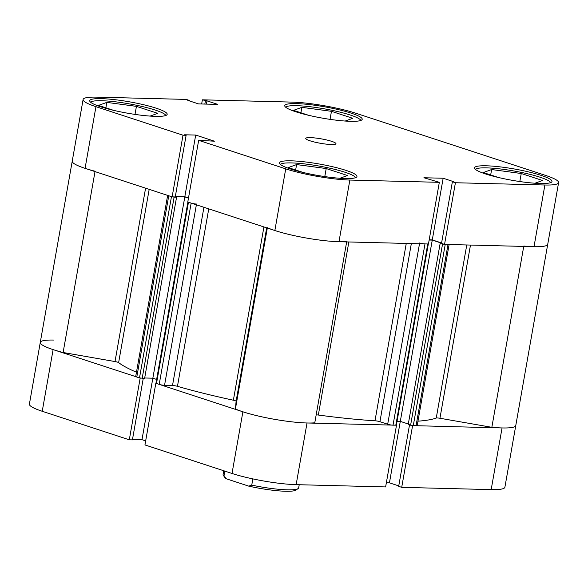 <?xml version="1.0" encoding="UTF-8"?>
<svg xmlns="http://www.w3.org/2000/svg" width="588" height="588" viewBox="0 0 588 588"><rect width="100%" height="100%" fill="white"/><g stroke="black" fill="none" stroke-linecap="round" stroke-linejoin="round"><path stroke-width="0.88" d="M396.496 425.264L385.618 486.93L296.146 484.652A46.04 6.747 -170 0 1 232.017 473.465L144.949 444.94L155.827 383.266L242.888 411.798A46.04 6.747 10 0 0 307.024 422.985L396.312 425.197M140.172 378.135L129.294 439.809L42.233 411.277A46.04 6.747 -170 0 1 29.4 404.11L40.271 342.444A46.04 6.747 10 0 0 53.111 349.61L140.356 378.143M412.401 425.609L502.056 427.946A46.04 6.747 10 0 0 515.764 425.572A46.04 6.747 -170 0 1 502.056 427.946A46.04 6.747 -170 0 1 491.84 427.314L523.732 246.416M53.986 340.07A46.04 6.747 10 0 0 40.271 342.444L83.106 99.504A46.04 6.747 10 0 0 95.947 106.678L183.008 135.203L172.13 196.87L85.069 168.344A46.04 6.747 -170 0 1 72.236 161.178A46.04 6.747 -170 0 0 95.08 171.24M132.491 439.427L141.987 439.67L145.67 440.875M129.294 439.809L132.41 439.883L143.251 378.415M544.892 185.007A46.04 6.747 10 0 0 558.6 182.64L547.729 244.307A46.04 6.747 -170 0 1 534.014 246.681L544.892 185.007L455.421 182.736L444.543 244.402L534.014 246.681A46.04 6.747 -170 0 0 547.729 244.307L504.894 487.246A46.04 6.747 -170 0 1 491.178 489.613L401.707 487.342L412.585 425.668M409.52 424.867L398.679 486.342L401.707 487.342M386.353 482.763L389.44 482.844L398.76 485.894M156.629 379.436L152.843 378.194L141.987 439.67M408.307 423.999L400.296 421.375L389.44 482.844M346.67 241.918L314.778 422.809A46.04 6.747 -170 0 1 307.024 422.985A46.04 6.747 -170 0 1 235.413 408.961L267.312 228.056M346.736 241.543A46.04 6.747 -170 0 1 338.982 241.719A46.04 6.747 -170 0 1 267.371 227.696M534.014 246.681A46.04 6.747 -170 0 1 523.798 246.049M428.314 243.991L396.371 425.146L393.027 425.175A3.837 0.566 -170 0 1 387.683 424.242L379.929 421.699A3.837 0.566 10 0 0 374.99 420.787A166.889 24.468 -170 0 1 318.336 415.04A3.837 0.566 10 0 0 316.175 414.893M491.84 427.314L439.942 418.259A3.837 0.566 10 0 0 436.252 418.039A166.889 24.468 -170 0 1 417.965 421.177M136.467 372.233A166.889 24.468 -170 0 1 118.629 362.62A3.837 0.566 10 0 0 115.013 361.561L63.114 352.506A46.04 6.747 -170 0 1 40.271 342.444M235.413 408.961L236.119 401.244A3.837 0.566 10 0 0 233.37 400.215A166.889 24.468 -170 0 1 177.458 386.323A3.837 0.566 10 0 0 172.512 385.507L203.933 207.292M448.012 244.49L445.234 244.424L413.276 425.69L416.054 425.756L448.012 244.49A3.837 0.566 10 0 0 449.159 244.292M413.276 425.69L408.226 424.448L440.191 243.175L441.551 243.211M441.559 243.153L432.261 240.11L400.296 421.375L397.054 421.295M196.37 204.815L164.544 385.309L172.512 385.507M164.544 385.309A3.837 0.566 -170 0 1 159.201 384.376L191.159 203.11A3.837 0.566 10 0 0 196.51 204.036M187.925 201.927L188.461 202.221L156.496 383.486L159.201 384.376M156.496 383.486L155.967 383.192L187.903 202.037M188.469 198.134L184.808 196.929L152.843 378.194L144.685 377.988M175.283 196.759L176.569 197.178L144.604 378.444L139.496 377.915L136.798 377.033A3.837 0.566 -170 0 1 135.725 376.438L167.646 195.4M449.114 244.52L417.193 425.558A3.837 0.566 -170 0 1 416.054 425.756M410.6 425.22L442.566 243.954L440.191 243.175M442.566 243.954L444.359 244.343M167.69 195.172A3.837 0.566 10 0 0 168.756 195.767L136.798 377.033M139.496 377.915L171.461 196.649L168.756 195.767M172.321 196.877L174.129 197.12L142.171 378.385M176.569 197.178L174.129 197.12M184.808 196.929L175.29 196.686M188.461 202.221L191.159 203.11M419.641 242.976A3.837 0.566 10 0 0 424.992 243.902L393.027 425.175M395.805 425.242L427.763 243.976L424.992 243.902M427.763 243.976L428.336 243.88M432.261 240.11L429.152 240.029M63.114 352.506L95.013 171.6M280.373 164.405A38.367 5.623 -170 0 1 291.538 162.92A38.367 5.623 -170 0 1 331.411 168.55A38.367 5.623 -170 0 1 355.608 177.672M90.596 102.216A38.367 5.623 -170 0 1 101.761 100.732A38.367 5.623 -170 0 1 141.627 106.369A38.367 5.623 -170 0 1 165.831 115.483M285.628 107.178A38.367 5.623 -170 0 1 296.793 105.693A38.367 5.623 -170 0 1 336.659 111.323A38.367 5.623 -170 0 1 360.863 120.444M475.405 169.366A38.367 5.623 -170 0 1 486.57 167.874A38.367 5.623 -170 0 1 526.444 173.511A38.367 5.623 -170 0 1 550.64 182.625M310.31 137.621A15.347 2.249 10 0 0 305.745 138.408A15.347 2.249 10 0 0 314.793 142.12A15.347 2.249 10 0 0 331.397 144.53A15.347 2.249 10 0 0 335.969 143.737A15.347 2.249 10 0 0 326.913 140.025A15.347 2.249 10 0 0 310.31 137.621M101.43 98.652A39.322 5.762 10 0 0 89.721 100.673A39.322 5.762 10 0 0 112.918 110.184A39.322 5.762 10 0 0 155.467 116.358A39.322 5.762 10 0 0 167.176 114.329A39.322 5.762 10 0 0 143.979 104.818A39.322 5.762 10 0 0 101.43 98.652M291.214 160.833A39.322 5.762 10 0 0 279.498 162.861A39.322 5.762 10 0 0 302.702 172.372A39.322 5.762 10 0 0 345.244 178.539A39.322 5.762 10 0 0 356.953 176.518A39.322 5.762 10 0 0 333.756 166.999A39.322 5.762 10 0 0 291.214 160.833M486.247 165.794A39.322 5.762 10 0 0 474.531 167.815A39.322 5.762 10 0 0 497.735 177.326A39.322 5.762 10 0 0 540.276 183.5A39.322 5.762 10 0 0 551.985 181.471A39.322 5.762 10 0 0 528.788 171.961A39.322 5.762 10 0 0 486.247 165.794M296.462 103.606A39.322 5.762 10 0 0 284.754 105.634A39.322 5.762 10 0 0 307.95 115.145A39.322 5.762 10 0 0 350.499 121.312A39.322 5.762 10 0 0 362.208 119.291A39.322 5.762 10 0 0 339.011 109.78A39.322 5.762 10 0 0 296.462 103.606M189.24 100.857L189.321 100.408L186.293 99.416L96.822 97.138A46.04 6.747 10 0 0 83.106 99.504M338.982 241.719A46.04 6.747 -170 0 1 274.853 230.525L187.785 202L198.663 140.334L285.724 168.859A46.04 6.747 10 0 0 349.86 180.053L338.982 241.719L428.454 243.991L439.332 182.324L349.86 180.053M444.543 244.402L441.514 243.41L452.385 181.743L453.958 181.78L443.154 178.237L423.919 177.752L439.332 182.324M441.595 242.962L432.276 239.911L429.189 239.831M188.505 197.936L184.823 196.73L175.327 196.488M198.663 140.334L214.414 141.194L195.701 135.064L184.595 134.784L186.124 135.284L175.246 196.951L172.13 196.87M189.321 100.408L187.748 100.364L198.56 103.907L217.788 104.399L206.983 100.857L202.382 99.82L201.647 103.988M186.124 135.284L183.008 135.203M455.421 182.736L452.385 181.743M558.6 182.64A46.04 6.747 10 0 0 545.767 175.474L355.983 113.286A46.04 6.747 10 0 0 291.854 102.099L202.382 99.82M184.823 196.73L195.701 135.064M432.276 239.911L443.154 178.237M206.41 104.105L206.983 100.857M204.837 104.069L205.41 100.813M498.44 177.495L483.314 172.541L491.627 169.535L521.24 173.504L542.548 180.487L534.955 183.236M523.563 182.067L521.99 181.854M521.24 173.504L519.821 181.545M491.627 169.535L490.671 174.952M308.663 115.314L293.537 110.36L301.85 107.347L331.463 111.323L352.763 118.306L345.178 121.047M333.778 119.878L332.205 119.665M331.463 111.323L330.044 119.357M301.85 107.347L300.894 112.764M113.631 110.353L98.505 105.399L106.818 102.393L136.431 106.362L157.731 113.344L150.146 116.093M138.753 114.917L137.173 114.711M136.431 106.362L135.012 114.403M106.818 102.393L105.862 107.81M303.415 172.541L288.289 167.58L296.595 164.574L326.208 168.55L347.515 175.525L339.923 178.274M328.53 177.106L326.957 176.892M326.208 168.55L324.789 176.584M296.595 164.574L295.639 169.991M223.763 470.76L223.102 474.523A38.367 5.623 10 0 0 223.374 475.413A38.367 5.623 10 0 0 223.977 476.045L226.351 478.801A36.449 5.343 -170 0 1 224.917 477.574L223.374 475.413M224.844 471.113L223.977 476.045M252.847 478.897L251.745 485.144A38.367 5.623 10 0 0 287.245 489.819A38.367 5.623 10 0 0 298.109 488.591A38.367 5.623 10 0 0 298.667 487.849L299.219 484.733M298.109 488.591L295.918 490.091A36.449 5.343 -170 0 1 248.717 486.129L251.745 485.144M226.351 478.801L248.717 486.129M307.024 422.985L296.146 484.652M53.111 349.61L42.233 411.277M491.178 489.613L502.056 427.946M232.017 473.465L242.888 411.798M348.853 241.969L318.336 415.04M374.99 420.787L406.264 243.432M436.252 418.039L466.769 244.968M149.183 189.351L118.629 362.62M233.37 400.215L263.916 226.946M208.747 208.872L177.458 386.323M470.481 245.064L439.942 418.259M266.695 227.857L236.119 401.244M115.013 361.561L145.589 188.175M411.343 243.557L379.929 421.699M387.683 424.242L419.501 243.77M274.853 230.525L285.724 168.859M95.947 106.678L85.069 168.344"/></g></svg>

